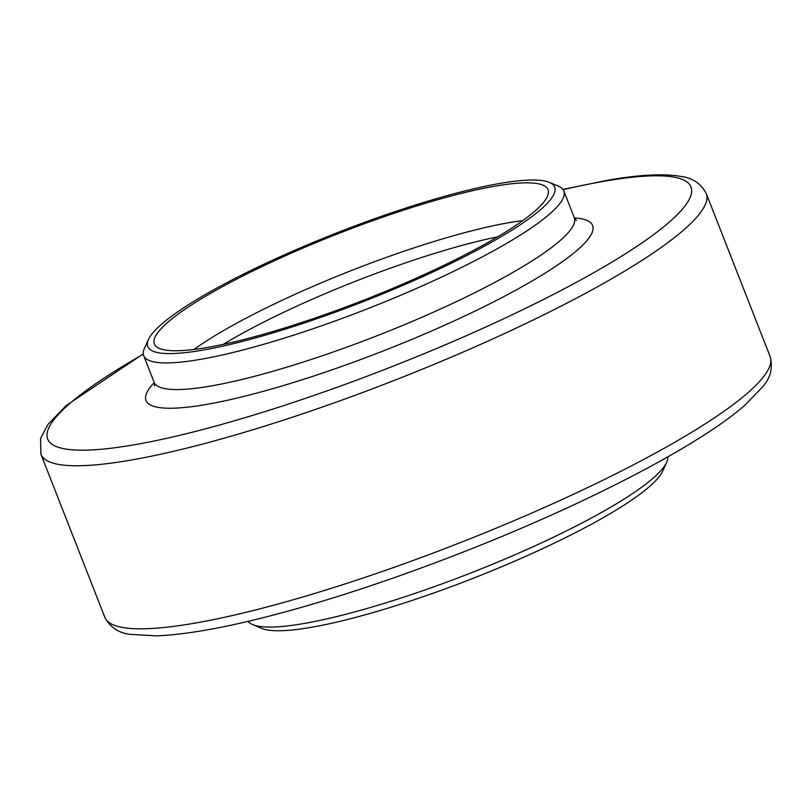 <?xml version="1.0" encoding="UTF-8"?>
<svg xmlns="http://www.w3.org/2000/svg" width="811" height="811" viewBox="0 0 811 811"><rect width="100%" height="100%" fill="white"/><g stroke="black" fill="none" stroke-linecap="round" stroke-linejoin="round"><path stroke-width="1.22" d="M248.095 621.358A225.63 38.016 -21.4 0 0 252.677 624.622L261.679 628.393A218.524 36.819 -21.4 0 0 473.279 578.253A218.524 36.819 -21.4 0 0 662.597 471.282L666.632 462.392A225.63 38.016 -21.4 0 0 667.777 456.887M252.677 624.622A225.63 38.016 -21.4 0 0 471.15 572.85A225.63 38.016 -21.4 0 0 666.632 462.392M497.761 236.802A205.295 34.589 -21.4 0 0 223.309 344.351M522.781 220.602A211.418 35.623 -21.4 0 0 509.835 222.528A211.418 35.623 -21.4 0 0 193.941 349.47M495.541 186.064A211.418 35.623 -21.4 0 0 272.942 261.436A211.418 35.623 -21.4 0 0 154.374 343.935A211.418 35.623 -21.4 0 0 364.21 299.969A211.418 35.623 -21.4 0 0 548.054 189.662A211.418 35.623 -21.4 0 0 495.541 186.064M500.387 183.347A218.524 36.819 -21.4 0 0 286.668 253.843A218.524 36.819 -21.4 0 0 148.464 339.495A218.524 36.819 -21.4 0 0 364.646 301.084A218.524 36.819 -21.4 0 0 549.382 182.384A218.524 36.819 -21.4 0 0 500.387 183.347M148.464 339.495L144.419 348.385A225.63 38.016 -21.4 0 0 143.699 355.644A225.63 38.016 -21.4 0 0 367.647 308.717A225.63 38.016 -21.4 0 0 563.838 190.99A225.63 38.016 -21.4 0 0 558.384 186.155L549.382 182.384M143.699 355.644L154.141 382.275A225.63 38.016 -21.4 0 0 378.078 335.349A225.63 38.016 -21.4 0 0 574.279 217.622L563.838 190.99M154.242 382.569A239.843 40.408 -21.4 0 0 384.069 350.616A239.843 40.408 -21.4 0 0 574.401 217.916M143.314 354.204A345.445 58.199 -21.4 0 0 137.475 444.225A345.445 58.199 -21.4 0 0 591.168 274.148A345.445 58.199 -21.4 0 0 605.148 181.066A345.445 58.199 -21.4 0 0 563.138 189.673M104.822 617.283C110.195 627.329 118.659 633.016 130.236 634.354L156.472 635.854C193.059 634.364 243.807 624.166 308.717 605.259C367.008 588.147 427.63 566.757 490.584 541.099C602.725 495.389 702.133 442.634 744.701 405.399L762.827 386.685C770.592 377.744 773.035 367.697 770.136 356.546A357.296 60.196 -21.4 0 1 459.442 542.964A357.296 60.196 -21.4 0 1 104.822 617.283L40.925 454.231A357.296 60.196 -21.4 0 0 395.545 379.913A357.296 60.196 -21.4 0 0 706.239 193.494C700.866 183.448 692.391 177.761 680.824 176.423C663.601 173.432 639.129 174.71 607.398 180.265L562.956 189.419M154.141 382.275L154.506 385.874M574.279 217.622L576.449 220.511M40.925 454.231L40.55 438.457L47.971 424.437L66.198 405.51L143.283 353.89M770.136 356.546L706.239 193.494"/></g></svg>
